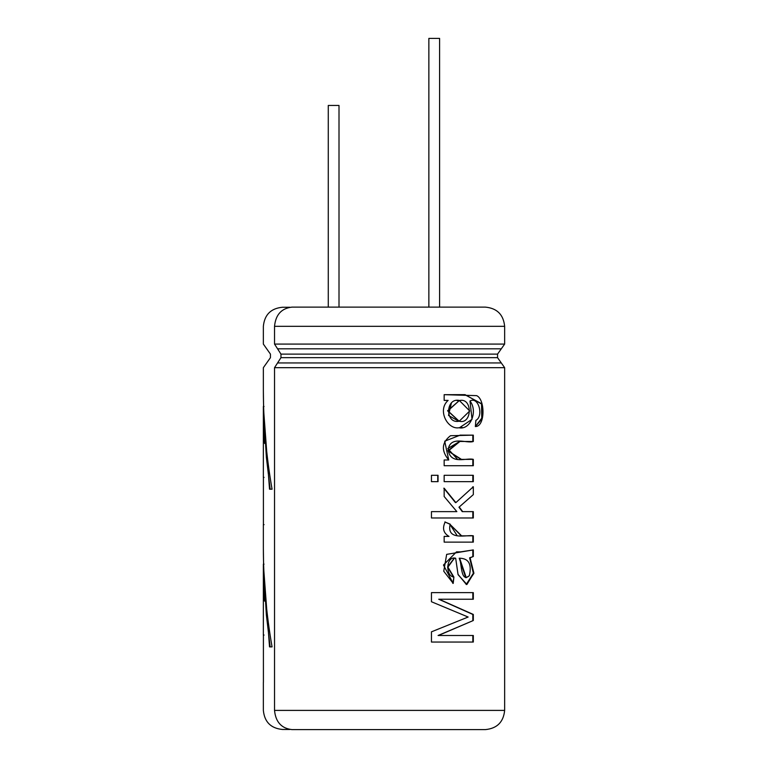 <?xml version="1.0" encoding="UTF-8"?>
<svg xmlns="http://www.w3.org/2000/svg" width="768" height="768" viewBox="0 0 768 768"><rect width="100%" height="100%" fill="white"/><g stroke="black" fill="none" stroke-linecap="round" stroke-linejoin="round"><path stroke-width="1.15" d="M339.005 105.456L328.272 105.456L339.005 105.456L339.005 307.123L339.005 105.456M439.594 38.4L428.861 38.4L439.594 38.4L439.594 307.123L439.594 38.4M274.656 710.4C259.699 710.4 259.699 710.4 274.656 710.4C259.699 710.4 259.699 710.4 274.656 710.4M274.656 367.68C259.699 367.68 259.699 367.68 274.656 367.68C259.699 367.68 259.699 367.68 274.656 367.68M263.414 477.379L263.414 524.65L263.405 477.379L263.405 524.65L263.405 477.379L264.067 477.379M263.357 548.285L263.578 564.154L263.357 548.285C263.414 581.146 266.314 614.016 272.064 646.877L269.52 646.877L263.357 564.154L263.357 635.059M263.357 390.605L263.578 406.474L263.357 390.605C263.414 423.466 266.314 456.336 272.064 489.197L269.52 489.197L263.357 406.474L263.357 477.379M263.405 635.059L263.405 682.33L263.405 635.059L263.414 682.33L263.405 635.059L264.067 635.059M471.11 307.123L485.443 307.123C497.088 308.266 503.491 314.669 504.643 326.323L504.643 344.083L497.549 354.115L497.549 357.658L504.643 367.68L504.643 710.4C503.491 722.054 497.088 728.448 485.443 729.6L291.936 729.6C281.443 728.381 275.645 721.978 274.531 710.4L274.531 367.68L277.565 362.947L501.293 362.947L277.565 362.947L280.963 357.658L497.549 357.658L280.963 357.658L280.963 354.115L497.549 354.115L280.963 354.115L277.565 348.816L501.293 348.816L277.565 348.816L274.531 344.083L504.643 344.083L274.531 344.083L274.531 326.323L504.643 326.323L274.531 326.323C275.645 314.746 281.443 308.342 291.936 307.123L485.443 307.123L291.936 307.123C281.443 308.342 275.645 314.746 274.531 326.323L274.531 344.083L280.963 354.115L280.963 357.658L274.531 367.68L504.643 367.68L274.531 367.68L274.531 710.4L504.643 710.4L274.531 710.4C275.645 721.978 281.443 728.381 291.936 729.6L471.11 729.6M431.453 601.747L431.453 592.637L473.318 592.637L473.318 599.232L439.037 599.232L473.318 614.448L473.318 620.515L438.384 635.491L473.318 635.491L473.318 642.048L431.453 642.048L431.453 631.834L468.144 617.03L431.453 601.747L468.144 617.03L431.453 631.834L431.453 642.048L473.318 642.048L473.318 635.491L438.086 635.491L473.318 620.515L438.086 635.491L473.318 620.515L473.318 614.448L472.829 614.448L472.829 620.515L472.829 614.448L473.318 614.448L438.73 599.232L472.829 614.448L438.73 599.232L473.318 599.232L473.318 592.637L431.453 592.637L431.453 601.747M453.907 577.075L453.206 583.392L443.75 571.248L446.669 554.362L473.318 549.926L473.318 556.483L470.083 557.827L473.875 573.082L466.925 584.477L458.074 574.675L455.674 558.24C446.093 555.542 444.998 576.154 453.907 577.075L452.822 583.392L453.907 577.075L447.917 567.139L454.416 558.211L455.674 558.24L458.006 574.32L466.387 584.496L473.856 573.446L469.603 557.827L473.318 556.483L469.603 557.827L473.318 556.483L473.318 549.926L460.675 551.866L456.528 551.846L443.462 565.027L453.206 583.392L453.907 577.075M457.229 535.766L449.808 524.16L444.854 521.952L450.182 524.16C446.218 541.238 467.318 534.518 473.318 535.814L473.318 542.131L444.154 542.131L444.154 536.4L449.021 536.4C443.405 533.126 442.128 528.307 445.2 521.952C442.128 528.307 443.405 533.126 449.021 536.4L444.154 536.4L444.154 542.131L473.318 542.131L473.318 535.814L472.829 535.814L472.829 542.131L472.829 535.814L473.318 535.814L461.635 535.843L449.808 524.16L461.251 535.843M459.389 507.216L462.682 511.632L473.318 511.632L473.318 517.978L431.453 517.978L431.453 511.632L456.854 511.632L444.154 496.483L444.154 488.208L455.866 502.627L473.318 486.758L473.318 494.621L458.966 507.216L462.24 511.632L458.966 507.216L473.318 494.621L458.966 507.216L473.318 494.621L473.318 486.758L455.866 502.627L444.154 488.208L444.154 496.483L456.854 511.632L431.453 511.632L431.453 517.978L473.318 517.978L473.318 511.632L462.682 511.632L459.389 507.216M444.154 475.306L473.318 475.306L473.318 481.651L444.154 481.651L444.154 475.306L444.154 481.651L473.318 481.651L473.318 475.306L444.154 475.306M431.453 475.306L438.048 475.306L438.048 481.651L431.453 481.651L431.453 475.306L431.453 481.651L438.048 481.651L438.048 475.306L431.453 475.306M468.432 441.504L472.829 441.494L472.829 435.149L472.829 441.494L473.318 441.494L473.318 435.149L460.166 435.13L444.701 441.197L448.733 459.984L444.154 459.984L444.154 465.715L473.318 465.715L473.318 459.36L461.501 459.398L448.195 451.008L459.917 441.456L473.318 441.494C466.723 443.846 450.086 435.043 448.128 450.029C450.71 465.11 466.464 457.536 473.318 459.36L473.318 465.715L444.154 465.715L444.154 459.984L448.733 459.984C441.082 450.672 441.667 442.589 450.49 435.715L473.318 435.149L473.318 441.494L468.586 441.504M459.418 427.757L472.042 419.338L469.987 400.992C478.637 396.038 483.888 416.256 475.891 420.346L475.354 426.557L475.891 420.346C483.888 416.256 478.637 396.038 469.987 400.992C478.262 411.446 470.179 430.33 458.986 427.757C447.494 429.821 437.059 410.026 448.118 400.406L444.154 400.406L444.154 394.675L476.602 395.635C485.251 399.11 485.376 426.739 475.354 426.557L482.237 418.57L482.083 403.978L464.794 394.646L444.154 394.675L444.154 400.406L448.118 400.406M274.656 326.323C259.699 326.323 259.699 326.323 274.656 326.323C259.699 326.323 259.699 326.323 274.656 326.323M289.882 307.258L282.422 307.258C270.854 308.39 264.499 314.755 263.357 326.323L263.357 344.083L270.451 354.115L270.451 357.658L263.357 367.68L263.357 390.97M274.656 344.083C259.699 344.083 259.699 344.083 274.656 344.083C259.699 344.083 259.699 344.083 274.656 344.083M277.603 348.691C263.05 348.691 263.05 348.691 277.603 348.691C263.05 348.691 263.05 348.691 277.603 348.691M281.078 354.115C267.005 354.115 267.005 354.115 281.078 354.115C267.005 354.115 267.005 354.115 281.078 354.115M281.078 357.658C267.005 357.658 267.005 357.658 281.078 357.658C267.005 357.658 267.005 357.658 281.078 357.658M277.603 363.072C263.05 363.072 263.05 363.072 277.603 363.072C263.05 363.072 263.05 363.072 277.603 363.072M263.357 682.33L263.357 710.4C264.499 721.968 270.854 728.323 282.422 729.466L289.882 729.466M459.36 400.502L447.562 410.794L459.149 421.21L447.917 410.822L459.36 400.502L469.738 410.966L459.216 421.21M475.363 426.538L481.766 418.157L481.536 403.968L465.062 394.646M451.459 394.685L444.365 394.675M459.274 427.757L462.202 427.45M458.726 421.21L448.512 415.45L451.469 402.71M457.085 400.598L458.986 400.502M459.149 421.21C472.253 424.915 472.858 397.517 459.61 400.512C445.43 397.027 444.739 424.272 459.149 421.21M473.318 459.36L472.829 459.36L472.829 465.715L472.829 459.36L473.318 459.36M459.571 441.456L447.821 450.854L461.002 459.398M469.171 459.35L472.829 459.36M457.546 459.36L447.792 448.57L459.667 441.456M437.75 475.306L437.75 481.651L437.75 475.306M472.829 475.306L472.829 481.651L472.829 475.306M472.829 511.632L472.829 517.978L472.829 511.632M472.829 486.758L472.829 487.997M443.818 488.208L455.462 502.627L443.818 488.208M469.517 535.805L472.829 535.814M472.829 549.926L472.829 556.483L472.829 549.926M466.262 577.68L459.629 558.211C468.73 558.422 471.965 564.269 469.325 575.731L466.205 577.67L459.206 558.211L465.754 577.67M454.416 558.211L447.562 567.12L453.523 577.075L447.562 566.995L454.234 558.211M466.195 584.496L473.366 573.235L469.603 557.827M460.224 551.866L456.941 551.846M459.629 558.211C461.635 564.71 461.059 582.931 469.325 575.731C471.965 564.269 468.73 558.422 459.629 558.211M472.829 635.491L472.829 642.048L472.829 635.491M472.829 592.637L472.829 599.232L472.829 592.637M264.566 601.133L263.357 564.154L269.52 646.877L272.064 646.877M263.357 564.154L264.029 564.154L263.357 564.154M270.154 646.877L266.362 614.89L264.24 579.178L266.362 614.89L270.154 646.877M264.566 443.453L263.357 406.474L264.029 406.474L263.357 406.474L269.52 489.197L272.064 489.197M270.154 489.197L266.362 457.21L264.24 421.498L266.362 457.21L270.154 489.197M264.067 524.65L263.405 524.65M328.272 105.456L328.272 307.123M428.861 38.4L428.861 307.123M263.357 524.65L263.357 548.65M469.402 535.814L468.922 535.814"/></g></svg>
